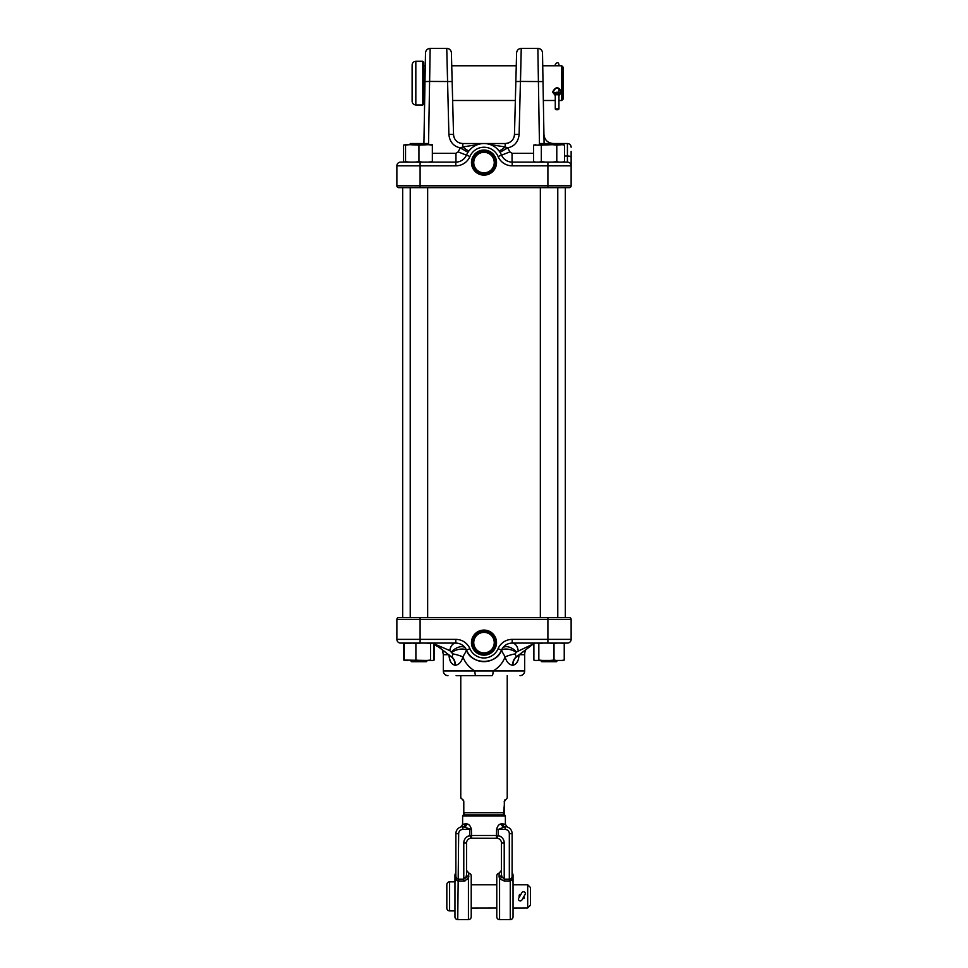 <?xml version="1.0" encoding="UTF-8"?>
<svg xmlns="http://www.w3.org/2000/svg" width="968" height="968" viewBox="0 0 968 968"><rect width="100%" height="100%" fill="white"/><g stroke="black" fill="none" stroke-linecap="round" stroke-linejoin="round"><path stroke-width="1.45" d="M456.122 675.628L475.929 675.628L456.122 675.628M518.993 654.707C518.751 660.769 516.718 664.29 512.895 665.282L512.616 665.282C508.914 664.641 506.421 661.846 505.127 656.873C502.755 662.983 498.75 667.678 493.111 670.981A4.646 1.041 -90 0 1 492.071 675.628L475.929 675.628A4.646 1.041 90 0 1 474.889 670.981C469.262 667.69 465.257 662.995 462.873 656.873C461.579 661.834 459.086 664.641 455.384 665.282L455.105 665.282C451.282 664.302 449.249 660.781 449.007 654.707M484 631.85A10.781 10.781 0 0 0 473.219 642.631A10.781 10.781 0 0 0 484 653.412A10.781 10.781 0 0 0 494.781 642.631A10.781 10.781 0 0 0 484 631.85M484 632.382A10.249 10.249 0 0 0 473.751 642.631A10.249 10.249 0 0 0 484 652.88A10.249 10.249 0 0 0 494.249 642.631A10.249 10.249 0 0 0 484 632.382M484 630.083A12.536 12.536 0 0 0 471.464 642.631A12.536 12.536 0 0 0 484 655.167A12.536 12.536 0 0 0 496.536 642.631A12.536 12.536 0 0 0 484 630.083M484 630.628A12.003 12.003 0 0 0 471.997 642.631A12.003 12.003 0 0 0 484 654.634A12.003 12.003 0 0 0 496.003 642.631A12.003 12.003 0 0 0 484 630.628M409.379 617.536L401.744 617.536M448.039 654.707L443.332 654.707L443.332 670.981A4.646 4.646 0 0 0 447.99 675.628M443.332 670.981L524.668 670.981A4.646 4.646 0 0 1 520.01 675.628M524.668 670.981L524.668 654.707A11.616 11.616 0 0 1 525.467 650.46M449.563 658.53L450.035 660.224M516.513 663.201L517.953 660.261M450.58 643.091L446.006 643.091M453.012 643.091L450.64 643.091M403.765 660.067L405.193 660.527L404.273 660.067L404.273 643.551L405.156 643.091L403.765 643.551L403.765 660.067L431.438 660.527L430.554 660.067L430.554 643.551L432.2 643.091M449.817 650.593A9.293 6.111 90 0 1 455.807 643.091L400.583 643.091A3.715 3.715 0 0 1 396.868 639.376L396.868 619.399A1.863 1.863 0 0 1 398.719 617.536L569.281 617.536A1.863 1.863 0 0 1 571.132 619.399L571.132 639.376A3.715 3.715 0 0 1 567.417 643.091L512.193 643.091A11.616 11.616 0 0 0 501.509 650.133A19.058 19.058 0 0 1 466.491 650.133C471.065 665.089 496.923 665.076 501.509 650.133A19.058 19.058 0 0 1 466.491 650.133A11.616 11.616 0 0 0 455.807 643.091C459.861 643.188 463.091 644.918 465.475 648.27L466.54 650.52L462.873 656.873A9.293 1.658 -162.7 0 0 452.818 653.908L449.817 650.593L435.043 644.24L451.669 657.127L435.358 644.24A9.293 6.57 -90 0 0 432.853 643.139M502.525 648.27C504.873 644.93 508.091 643.212 512.193 643.091A11.616 11.616 0 0 0 501.509 650.133A11.616 2.844 23.2 0 0 501.46 650.52L502.525 648.27A9.293 5.263 -146.3 0 1 516.464 651.972L515.182 653.908L516.331 657.127L532.957 644.24A9.293 6.57 90 0 1 533.888 643.647M451.826 652.287A9.293 4.126 162.3 0 1 466.54 650.52A11.616 2.844 156.8 0 0 466.491 650.133A11.616 11.616 0 0 0 455.807 643.091L455.807 639.376A15.331 15.331 0 0 1 469.904 648.669A15.331 15.331 0 0 0 498.096 648.669A15.331 15.331 0 0 1 512.193 639.376L547.9 639.376L547.9 619.399L420.1 619.399L420.1 639.376L455.807 639.376M515.182 653.908A9.293 1.658 162.7 0 0 505.127 656.873L501.46 650.52A9.293 4.126 -162.3 0 1 516.174 652.287M571.132 619.399A1.863 1.863 0 0 0 569.281 617.536A1.863 1.863 0 0 1 571.132 619.399L547.9 619.399L547.9 617.536M433.132 643.26A9.293 6.57 -90 0 1 435.043 644.24L451.669 657.127A9.293 6.607 89.8 0 1 455.105 665.282M455.384 665.282A9.293 6.546 -89.8 0 0 452.008 657.127L452.818 653.908M512.895 665.282A9.293 6.607 90.2 0 1 516.331 657.127L532.957 644.24L515.992 657.127A9.293 6.546 89.8 0 0 512.616 665.282M535.014 643.163A9.293 6.57 90 0 0 532.642 644.24L516.464 651.972M518.183 650.593A9.293 6.111 90 0 0 512.193 643.091L512.193 639.376M451.536 651.972A9.293 5.263 146.3 0 1 465.475 648.27M539.466 144.692L537.857 48.4L521.244 48.4C518.485 48.654 516.936 50.167 516.597 52.925L514.468 134.479L516.597 52.925L515.847 81.554L520.494 81.433L521.244 48.4L519.102 134.721C518.183 142.018 514.383 146.41 507.692 147.874L509.87 151.891L512.048 153.307L512.048 162.116M452.661 101.083L451.717 65.159L451.741 65.776L516.259 65.776M571.132 151.395L571.132 185.82A1.863 1.863 0 0 1 569.281 187.671L398.719 187.671A1.863 1.863 0 0 1 396.868 185.82L396.868 165.831A3.715 3.715 0 0 1 400.583 162.116L455.807 162.116A11.616 11.616 0 0 0 466.491 155.074A19.058 19.058 0 0 1 501.509 155.074A11.616 11.616 0 0 0 512.193 162.116L567.417 162.116L567.417 143.53A3.715 3.715 0 0 1 571.132 147.245M484 151.794A10.781 10.781 0 0 0 473.219 162.576A10.781 10.781 0 0 0 484 173.357A10.781 10.781 0 0 0 494.781 162.576A10.781 10.781 0 0 0 484 151.794M484 152.327A10.249 10.249 0 0 0 473.751 162.576A10.249 10.249 0 0 0 484 172.836A10.249 10.249 0 0 0 494.249 162.576A10.249 10.249 0 0 0 484 152.327M484 150.04A12.536 12.536 0 0 0 471.464 162.576A12.536 12.536 0 0 0 484 175.123A12.536 12.536 0 0 0 496.536 162.576A12.536 12.536 0 0 0 484 150.04M484 150.584A12.003 12.003 0 0 0 471.997 162.576A12.003 12.003 0 0 0 484 174.579A12.003 12.003 0 0 0 496.003 162.576A12.003 12.003 0 0 0 484 150.584M432.345 153.307L455.952 153.307L458.13 151.891L460.308 147.874C453.617 146.41 449.817 142.018 448.898 134.721L446.756 48.4L430.143 48.4C427.36 48.666 425.811 50.191 425.496 52.962L423.911 143.53L425.496 52.962L424.988 81.59L429.635 81.433L430.143 48.4L428.534 144.692M537.857 48.4A4.646 4.646 0 0 1 542.504 52.962L544.089 143.53L542.709 64.372L542.733 65.776L561.742 65.776L561.742 100.49L558.935 100.49M446.756 48.4A4.646 4.646 0 0 1 451.403 52.925L453.532 134.479L452.649 100.49L515.351 100.49M518.352 162.116L523.071 162.116M515.847 162.116L518.279 162.116M522.672 162.116L524.027 162.116M567.417 162.116A3.715 3.715 0 0 1 571.132 165.831L571.132 157.3L571.132 165.831A3.715 3.715 0 0 0 567.417 162.116A3.715 3.715 0 0 1 571.132 165.831L512.193 165.831A15.331 15.331 0 0 1 498.096 156.538A15.331 15.331 0 0 0 469.904 156.538A15.331 15.331 0 0 1 455.807 165.831L420.1 165.831L420.1 185.82L547.9 185.82L547.9 162.116M448.886 134.358L453.532 134.479A9.293 9.293 0 0 0 462.825 143.53L505.175 143.53C510.765 142.974 513.863 139.961 514.468 134.479L519.114 134.358M462.825 143.53C457.235 143.107 454.137 140.082 453.532 134.479A9.293 9.293 0 0 0 462.825 143.53L462.825 146.942L477.756 144.583M514.468 134.479A9.293 9.293 0 0 1 505.175 143.53L505.175 146.942L507.692 147.874L499.984 152.339M468.016 152.339L460.308 147.874L462.825 146.942A9.293 2.009 -136.3 0 0 469.02 150.802M490.244 144.583L505.175 146.942C500.952 150.463 498.665 151.54 498.314 150.173M455.952 153.307L455.952 162.116M458.13 151.891L466.443 155.17M509.87 151.891L501.557 155.17M396.868 165.831A3.715 3.715 0 0 1 400.583 162.116A3.715 3.715 0 0 0 396.868 165.831L420.1 165.831L420.1 162.116M460.768 675.628L460.768 797.62L463.72 800.923M504.328 814.112L504.328 812.721L504.328 814.112A0.932 0.932 0 0 1 503.396 815.044L464.604 815.044A0.932 0.932 0 0 1 463.672 814.112L463.793 801.492L463.793 812.721L504.207 812.721L503.396 815.044L504.739 800.5C507.68 797.559 507.68 797.559 504.739 800.5C507.68 797.559 507.68 797.559 504.739 800.5A0.932 0.762 45 0 0 504.921 799.846L504.207 801.492L506.966 798.285M507.232 675.628L507.232 797.62M463.793 801.492L463.079 799.846A0.932 0.762 135 0 0 463.261 800.5C460.32 797.559 460.32 797.559 463.261 800.5C460.32 797.559 460.32 797.559 463.261 800.5L463.672 801.492L463.261 800.5M463.672 812.721L464.604 815.044M504.328 812.89L504.328 801.492M524.583 895.327L522.333 899.236M523.761 898.57L524.378 897.844M527.681 884.752L530.476 887.535L530.476 905.189L527.681 907.984L527.681 884.752L513.04 884.752L513.04 882.029L513.04 916.817L513.04 884.704M519.163 897.409L521.413 893.5M496.778 884.752L471.222 884.752L471.222 875.919L471.222 916.817A2.783 2.783 0 0 1 468.427 919.6L468.427 878.787L463.781 881.001L465.233 880.807M527.681 907.984L513.04 908.032M496.778 907.984L471.222 908.032L471.222 884.704M454.96 881.848L449.612 881.848A2.783 2.783 0 0 0 446.829 884.631L446.829 908.093A2.783 2.783 0 0 0 449.612 910.888L454.96 910.888L454.96 916.817L454.96 875.205A2.783 2.783 0 0 1 455.42 873.668A2.783 2.783 0 0 0 455.88 872.12L455.88 834.368M455.42 877.795A2.783 2.287 180 0 0 455.88 876.536L456.799 878.714L458.203 879.065L456.799 878.714L456.267 879.876L455.42 873.668M511.757 879.839L511.201 878.714L509.797 879.065L511.201 878.714L512.096 876.923A2.783 2.444 -168 0 0 512.556 878.182L511.721 880.372L510.257 880.916L504.219 881.001L499.573 878.787L499.101 876.802A2.783 2.347 180 0 0 501.424 874.479L501.424 842.922A4.646 4.646 0 0 0 496.778 838.276L471.222 838.203L469.758 835.638L469.746 829.443L462.861 829.443A4.187 4.187 0 0 0 458.675 833.63L457.743 919.6A2.783 2.783 0 0 1 454.96 916.817M471.222 875.919A2.783 2.783 0 0 0 468.899 873.172L468.427 878.787A2.783 1.888 -142.5 0 1 466.104 876.681L466.576 874.479A2.783 2.347 180 0 0 468.899 876.802M499.101 876.802L499.101 873.172A2.783 2.783 0 0 0 496.778 875.919L496.778 916.817A2.783 2.783 0 0 0 499.573 919.6L510.257 919.6L510.257 880.916L509.325 881.001L509.797 879.065L510.257 880.916M513.04 916.817A2.783 2.783 0 0 1 510.257 919.6M512.58 873.668L512.12 872.12L512.12 876.536A2.783 2.287 180 0 0 512.58 877.795L512.58 873.668A2.783 2.783 0 0 1 513.04 875.205L513.04 882.029A2.783 1.96 0 0 0 511.721 880.372M472.384 838.276L495.616 838.276M512.12 872.12L512.12 833.63A6.97 6.97 0 0 0 505.139 826.66A2.783 2.444 90 0 1 502.707 823.865L505.381 824.349L505.381 815.963A0.932 0.932 0 0 0 504.449 815.044L463.551 815.044A0.932 0.932 0 0 0 462.619 815.963L462.619 824.349L465.293 823.865A2.783 2.444 -90 0 1 462.861 826.66C459.969 827.047 459.969 827.047 462.861 826.66C459.969 827.047 459.969 827.047 462.861 826.66L465.765 826.829M465.293 823.865L466.54 823.865C468.935 824.058 470.557 825.91 471.392 829.443L471.61 837.501M496.294 838.276L498.242 835.638L496.778 838.203A2.783 2.553 56.5 0 0 496.354 838.203L496.608 829.443C497.443 825.922 499.064 824.058 501.46 823.865L502.707 823.865M455.88 837.804L455.88 838.99M455.88 843.757L455.88 844.653M455.88 850.315L455.88 850.981M455.88 854.925L455.88 855.748M455.88 859.318L455.88 860.806M455.88 862.222L455.88 864.388M455.88 867.667L455.88 868.78M455.88 873.547L455.88 876.536M471.706 838.276L471.222 838.276A4.646 4.646 0 0 0 466.576 842.922L466.576 874.479L466.576 870.413L468.899 873.172M511.201 878.714L511.697 879.924M501.46 823.865A2.783 2.275 90 0 0 503.735 826.66L505.139 826.66L498.254 829.443L498.242 835.638A7.429 7.429 0 0 1 504.219 842.922L501.424 842.922L501.424 874.479L501.424 870.413L499.101 873.172M512.096 876.923L512.12 833.63L509.325 833.63A4.187 4.187 0 0 0 505.139 829.443L496.608 829.443M499.573 919.6L499.573 878.787A2.783 1.888 142.5 0 0 501.896 876.681L504.219 879.15L509.325 879.15L509.325 833.63M501.424 874.479L501.896 876.681M505.139 829.443L505.139 826.66C508.031 827.047 508.031 827.047 505.139 826.66C508.031 827.047 508.031 827.047 505.139 826.66A6.97 6.97 0 0 1 512.12 833.63M496.778 838.276L497.54 838.01M462.619 824.349L461.288 826.841M471.392 829.443L462.861 826.66A6.97 6.97 0 0 0 455.88 833.63A6.97 6.97 0 0 1 462.861 826.66A6.97 6.97 0 0 0 455.88 833.63A6.97 6.97 0 0 1 462.861 826.66L462.861 829.443M465.753 877.456L465.293 878.194M471.404 835.565L469.758 835.638A7.429 7.429 0 0 0 463.781 842.922L463.781 881.001L458.675 881.001L458.675 879.15L463.781 879.15L466.104 876.681M470.811 838.119L471.222 838.276A4.646 4.646 0 0 0 466.576 842.922L463.781 842.922M455.904 876.923L455.444 878.182A2.783 2.226 180 0 0 454.96 879.44L454.96 882.029A2.783 1.96 0 0 1 456.279 880.372L456.267 879.876M471.222 916.817L471.222 908.032M457.743 880.916L456.279 880.372L456.799 878.714M466.54 823.865A2.783 2.275 -90 0 1 464.265 826.66M498.242 835.638L496.596 835.565M519.804 894.323L519.199 895.218M519.187 895.255L519.09 897.167M558.802 187.671L565.324 187.671L565.324 617.536M402.676 617.536L402.676 187.671L409.198 187.671M520.288 895.448L521.437 893.464M523.458 897.275L525.079 894.468A1.827 1.827 0 0 0 524.414 891.964A1.827 1.827 0 0 0 521.909 892.641M521.885 900.01A1.827 1.827 0 0 1 519.38 900.688A1.827 1.827 0 0 1 518.715 898.183M525.079 894.468L523.506 897.203M555.269 95.566L552.595 92.069C555.596 86.346 558.609 86.346 561.609 92.081L558.935 95.566M558.935 94.005L560.823 91.476C558.342 87.011 555.862 87.011 553.381 91.476L555.269 94.005M422.798 61.286L423.73 62.218L423.73 104.048L422.798 104.968L422.798 61.286L415.829 61.286L415.829 104.968C413.566 104.75 412.332 103.515 412.114 101.253L412.114 65.013L412.114 101.253M561.742 65.776L563.146 67.167L563.146 99.099L561.742 100.49M558.935 94.731L558.935 88.451L558.935 94.731A1.827 1.827 180 0 0 557.096 92.904A1.827 1.827 180 0 0 555.269 94.731L558.935 94.731L558.935 108.888L555.269 108.888A1.827 0.883 180 0 0 557.096 109.771A1.827 0.883 180 0 0 558.935 108.888M558.935 93.787A1.827 1.573 180 0 0 555.269 93.787L555.269 108.888M558.935 64.977L558.935 64.517C558.282 62.073 557.072 62.073 555.269 64.517L555.269 65.776M555.269 93.787L555.269 94.731M556.382 661.688L557.544 660.527L556.382 661.688L541.741 661.688L540.58 660.527M540.35 144.692L540.35 143.53L567.417 143.53M534.917 660.43L563.207 660.43M554.011 643.551L549.618 643.091L556.963 643.091L554.011 643.551L554.011 660.067L556.963 660.527M543.217 643.091L538.837 643.551L538.837 660.067L543.217 660.527M549.618 660.527L554.011 660.067M538.837 660.067L537.397 660.527M538.837 643.551L537.397 643.091M533.888 643.551L535.316 643.091L533.888 643.551L533.888 660.067L535.316 660.527L533.888 660.067M563.207 643.188L564.235 643.551L564.235 660.067L562.807 660.527M564.235 660.067L561.283 660.527M564.235 643.551L561.283 643.091M552.317 162.116L556.794 161.668L556.794 145.139L552.317 144.692L541.318 145.139L541.318 161.668L545.795 162.116M541.318 161.668L539.079 162.116M541.318 145.139L533.586 145.139L533.586 161.668L535.824 162.116M533.586 145.139L535.824 144.692L533.586 145.139M564.538 145.139L562.299 144.692L564.538 145.139L564.538 161.668L562.299 162.116M562.299 144.692L556.794 145.139M556.794 161.668L559.044 162.116M539.079 144.692L545.795 144.692M552.317 144.692L559.044 144.692M405.531 161.668L409.416 162.116L405.531 161.668L405.531 144.692L409.416 144.692L405.531 145.139M432.345 145.139L428.461 144.692L432.345 144.692L432.345 162.116M432.345 161.668L428.461 162.116M428.461 144.692L418.938 145.139L418.938 161.668L422.822 162.116M418.938 161.668L415.066 162.116M418.938 145.139L409.416 144.692M415.066 144.692L422.822 144.692M431.438 660.527L433.083 660.43M432.72 643.091L433.603 643.551L433.603 660.067L432.72 660.527L434.112 660.067L433.386 660.212M430.554 660.067L426.319 660.527M430.554 643.551L426.319 643.091M415.889 643.551L412.525 643.091L420.1 643.091L415.889 643.551L415.889 660.067L420.136 660.527M415.889 660.067L412.525 660.527M412.525 643.091L404.273 643.551M404.273 660.067L407.637 660.527M403.765 643.551L407.637 643.091M426.259 661.688L427.42 660.527L426.259 661.688L411.618 661.688L410.456 660.527M410.226 144.692L410.226 143.53L427.65 143.53L427.65 144.692M434.112 644.18L434.112 660.067M405.531 144.692L403.462 145.139L405.701 144.692L403.462 145.139L403.462 161.668L405.144 162.116M524.668 654.707L519.961 654.707M547.9 643.091L547.9 639.376L571.132 639.376A3.715 3.715 0 0 1 567.417 643.091M420.1 617.536L420.1 619.399L396.868 619.399M396.868 639.376L420.1 639.376L420.1 643.091M469.904 648.669L466.491 650.133M498.096 648.669L501.509 650.133M512.048 153.307L533.586 153.307M543.012 81.59L520.494 81.433M452.153 81.554L429.635 81.433M398.719 187.671A1.863 1.863 0 0 1 396.868 185.82L420.1 185.82L420.1 187.671M547.9 187.671L547.9 185.82L571.132 185.82A1.863 1.863 0 0 1 569.281 187.671M455.807 165.831L455.807 162.116A11.616 11.616 0 0 0 466.491 155.074A19.058 19.058 0 0 1 501.509 155.074A11.616 11.616 0 0 0 512.193 162.116L512.193 165.831M564.538 156.017L567.417 156.017A3.715 1.283 180 0 1 571.132 157.3M466.491 155.074L469.904 156.538M501.509 155.074L498.096 156.538M449.612 881.848L449.612 910.888M505.381 815.963L462.619 815.963M469.746 835.481L498.254 835.481M513.04 879.44A2.783 2.226 180 0 0 512.556 878.182M504.219 881.001L504.219 842.922M455.88 833.63L458.675 833.63M552.595 92.069L553.381 91.476M558.935 94.562A1.827 1.827 180 0 0 557.096 92.734A1.827 1.827 180 0 0 555.269 94.562M443.332 654.707L442.533 650.46M433.603 643.926L437.415 646.527M553.224 143.53C547.658 142.998 544.561 139.949 543.931 134.395M460.768 797.62L461.034 798.285M457.743 919.6L468.427 919.6M505.381 824.349L507.305 826.999M415.829 61.286C413.566 61.516 412.332 62.751 412.114 65.013M425.267 65.776L423.73 65.776M422.798 104.968L415.829 104.968M555.269 100.49L543.338 100.49M424.662 100.49L423.73 100.49M557.774 143.53L557.774 144.692M557.774 187.671L557.774 617.536M540.35 187.671L540.35 617.536M535.268 162.116L533.586 161.668M562.856 162.116L564.538 161.668M410.226 187.671L410.226 617.536M427.65 187.671L427.65 617.536"/></g></svg>
